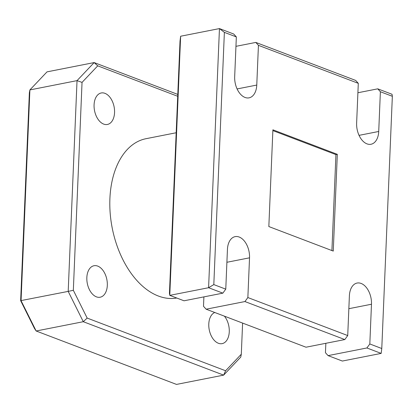 <?xml version="1.0" encoding="UTF-8"?>
<svg xmlns="http://www.w3.org/2000/svg" width="413" height="413" viewBox="0 0 413 413"><rect width="100%" height="100%" fill="white"/><g stroke="black" fill="none" stroke-linecap="round" stroke-linejoin="round"><path stroke-width="0.62" d="M104.964 93.343A16.045 9.969 -101.1 0 1 114.499 109.724A16.045 9.969 -101.1 0 1 107.421 124.463A16.045 9.969 -101.1 0 1 103.673 124.096A16.045 9.969 -101.1 0 1 94.133 107.721A16.045 9.969 -101.1 0 1 101.216 92.977A16.045 9.969 -101.1 0 1 104.964 93.343M97.721 266.101A16.045 9.969 -101.1 0 1 107.261 282.477A16.045 9.969 -101.1 0 1 100.178 297.221A16.045 9.969 -101.1 0 1 96.43 296.854A16.045 9.969 -101.1 0 1 86.895 280.473A16.045 9.969 -101.1 0 1 93.973 265.735A16.045 9.969 -101.1 0 1 97.721 266.101M224.419 316.162A16.045 9.969 -101.1 0 1 229.21 332.708A16.045 9.969 -101.1 0 1 222.132 343.637A16.045 9.969 -101.1 0 1 218.384 343.265A16.045 9.969 -101.1 0 1 208.937 327.845A16.045 9.969 -101.1 0 1 214.77 312.491M325.847 343.296L325.449 352.707L328.077 355.619L366.894 347.968L369.816 343.967L371.478 304.231A17.31 10.753 78.9 0 0 361.127 283.447A17.31 10.753 78.9 0 0 357.09 283.05A17.31 10.753 78.9 0 0 349.388 295.827L347.725 335.562L344.809 339.563L244.945 301.552L247.862 297.551L249.529 257.82A17.31 10.753 78.9 0 0 239.179 237.031A17.31 10.753 78.9 0 0 235.136 236.634A17.31 10.753 78.9 0 0 227.439 249.411L225.772 289.146L222.855 293.147L208.591 287.716L219.453 28.585L233.717 34.016L236.344 36.922L234.682 76.658A17.31 10.753 78.9 0 0 249.07 97.845A17.31 10.753 78.9 0 0 256.767 85.063L258.435 45.332L255.807 42.42L355.67 80.427L358.298 83.338L356.631 123.069A17.31 10.753 78.9 0 0 371.019 144.256A17.31 10.753 78.9 0 0 378.721 131.479L380.383 91.743L377.756 88.836L392.025 94.267L392.35 96.296L380.383 91.743M176.754 298.021A81.134 50.396 -101.1 0 1 158.416 296.044A81.134 50.396 -101.1 0 1 110.183 213.237A81.134 50.396 -101.1 0 1 145.99 138.701L176.175 132.754M328.077 355.619L342.346 361.045L381.163 353.399L366.894 347.968M180.636 36.23L169.774 295.367L169.444 293.333L180.016 41.109L180.636 36.23L219.453 28.585L224.378 32.369L213.81 284.593L225.772 289.146M235.952 46.333L255.807 42.42M203.893 296.885L203.501 306.291L206.128 309.203L244.945 301.552M206.128 309.203L305.992 347.209L344.809 339.563M357.901 92.749L377.756 88.836M222.855 293.147L184.038 300.793L169.774 295.367L208.591 287.716L213.81 284.593M247.862 297.551L347.725 335.562M369.816 343.967L381.777 348.52L392.35 96.296M358.298 83.338L258.435 45.332M236.344 36.922L224.378 32.369M337.318 154.333L272.895 129.811L268.837 226.556L333.265 251.078L337.318 154.333L335.934 154.607L331.913 250.562M176.511 384.415L223.65 375.128L83.292 321.706L36.153 330.994L176.511 384.415M20.65 300.669L68.197 291.392L77.03 80.633L29.896 89.92L21.063 300.679L36.153 330.994L34.48 328.449L20.65 300.669L29.364 92.77L29.896 89.92L47.015 71.862L94.154 62.575L177.786 94.407M177.704 96.286L97.731 65.848L82.042 82.393L73.333 290.293L87.158 318.072L225.612 370.766L241.3 354.22L242.607 323.085M272.859 130.601L335.934 154.607M241.3 354.22L240.769 357.075L223.65 375.128L225.612 370.766M87.158 318.072L83.292 321.706L68.197 291.392L73.333 290.293M82.042 82.393L77.03 80.633L94.154 62.575L97.731 65.848M381.163 353.399L381.777 348.52M226.902 262.276L249.529 257.82M348.851 308.692L371.478 304.231M359.052 135.356L378.721 131.479M237.098 88.94L256.767 85.063"/></g></svg>
